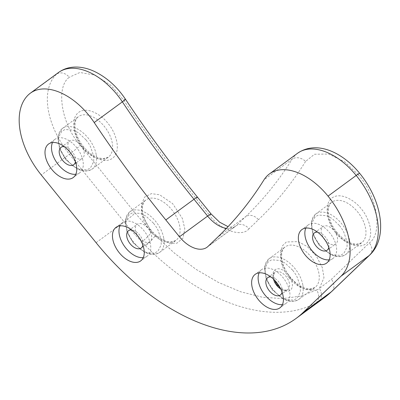 <?xml version="1.0" encoding="UTF-8"?>
<svg xmlns="http://www.w3.org/2000/svg" width="400" height="400" viewBox="0 0 400 400"><rect width="100%" height="100%" fill="white"/><g stroke="black" fill="none" stroke-linecap="round" stroke-linejoin="round"><path stroke-width="0.3" stroke-dasharray="2 1.5" d="M75.8 174.28A20.815 12.47 -126.3 0 0 79.715 172.795A20.815 12.47 -126.3 0 0 77.44 148.635A20.815 12.47 -126.3 0 0 55.07 139.24A20.815 12.47 -126.3 0 0 52.485 142.53M143.27 257.61A20.815 12.47 -126.3 0 0 147.18 256.125A20.815 12.47 -126.3 0 0 144.91 231.97A20.815 12.47 -126.3 0 0 122.54 222.575A20.815 12.47 -126.3 0 0 119.95 225.86M282.435 304.61A20.815 12.47 -126.3 0 0 286.35 303.125A20.815 12.47 -126.3 0 0 284.075 278.965A20.815 12.47 -126.3 0 0 261.705 269.57A20.815 12.47 -126.3 0 0 259.115 272.86M329.155 259.84A20.815 12.47 -126.3 0 0 333.065 258.355A20.815 12.47 -126.3 0 0 330.795 234.195A20.815 12.47 -126.3 0 0 308.425 224.8A20.815 12.47 -126.3 0 0 305.835 228.09M96.08 242.685L124.25 221.995A10.07 0.635 141 0 0 135.13 213.025L151.72 231.865A10.07 1.725 -43.8 0 1 141.745 241.865L145.485 245.705A10.07 1.945 135.2 0 0 155.27 235.51L174.81 253.45L196.015 269.32L218.225 282.315L240.645 291.765L262.42 297.24L282.75 298.615L300.97 296.055L316.625 290A10.07 8.035 -118.1 0 1 315.64 303.17L318.5 301.56A10.07 8.05 59.3 0 0 319.335 288.475L331.39 279.305L369.35 242.93C383.23 233.14 377.17 195.715 358.325 174.875A10.07 0.635 141 0 0 359.655 173.31M75.45 161.85A10.745 6.435 -126.3 0 0 75.465 158.745A10.745 6.435 -126.3 0 0 64.235 146.585M142.915 245.185A10.745 6.435 -126.3 0 0 142.935 242.075A10.745 6.435 -126.3 0 0 131.705 229.92M282.08 292.18A10.745 6.435 -126.3 0 0 282.1 289.075A10.745 6.435 -126.3 0 0 270.87 276.915M328.8 247.41A10.745 6.435 -126.3 0 0 328.82 244.305A10.745 6.435 -126.3 0 0 317.59 232.145M316.625 290A28.535 17.095 -126.3 0 0 319.335 288.475L323.98 277.8L322.35 267.71L316.425 256.17L307.425 246.68L298.285 241.595L286.345 241.99L282.485 245.765L280.415 253.345L282.5 264.935L289.82 277.6L297.985 285.415L305.86 289.645L316.625 290M151.72 231.865A28.535 17.095 -126.3 0 0 155.27 235.51L168.84 243.28L176.945 243.185L183.025 238.055L184.785 228.735L182.34 218.41L172.6 203.575L159.615 194.77L151.385 193.64L144.495 197.165L141.33 205.15L142.365 214.955L150.65 230.595L151.72 231.865M71.765 154.575A10.745 6.435 -126.3 0 0 82.42 158.31A10.745 6.435 -126.3 0 0 84.135 152.38A10.745 6.435 -126.3 0 0 78.11 142.565A10.745 6.435 -126.3 0 0 69.7 140.99A10.745 6.435 -126.3 0 0 70.075 152.275M139.23 237.91A10.745 6.435 -126.3 0 0 149.885 241.645A10.745 6.435 -126.3 0 0 151.6 235.71A10.745 6.435 -126.3 0 0 145.575 225.9A10.745 6.435 -126.3 0 0 137.17 224.325A10.745 6.435 -126.3 0 0 137.54 235.61M325.115 240.135A10.745 6.435 -126.3 0 0 335.77 243.87A10.745 6.435 -126.3 0 0 337.485 237.94A10.745 6.435 -126.3 0 0 331.46 228.125A10.745 6.435 -126.3 0 0 323.055 226.555A10.745 6.435 -126.3 0 0 323.425 237.84M86.135 140C90.365 145.6 90.12 146.265 90.545 146.81L93.47 155.53C93.8 159.74 93.805 161.89 93.48 161.985L90.605 167.62C88.28 169.27 86.93 169.99 86.565 169.775L79.225 169.185C75.295 167.465 73.2 166.37 72.94 165.9L65.985 159.305L61.82 152.975L58.65 143.77C58.32 139.565 58.315 137.415 58.64 137.32L61.51 131.685C63.84 130.03 65.185 129.31 65.555 129.525L72.895 130.12C76.825 131.84 78.92 132.935 79.18 133.405L86.135 140M153.6 223.33C157.835 228.935 157.585 229.6 158.01 230.14L160.935 238.865C161.27 243.07 161.27 245.22 160.945 245.32L158.075 250.955C155.745 252.605 154.4 253.325 154.035 253.11L146.69 252.515C142.76 250.795 140.67 249.7 140.41 249.235L133.455 242.64L129.29 236.305L126.115 227.105C125.785 222.9 125.785 220.745 126.11 220.65L128.98 215.015C131.305 213.365 132.655 212.645 133.02 212.86L140.365 213.455C144.295 215.17 146.385 216.265 146.645 216.735L153.6 223.33M339.485 225.56C343.72 231.16 343.47 231.825 343.895 232.37L346.825 241.09C347.155 245.3 347.155 247.45 346.83 247.545L343.96 253.18C341.63 254.83 340.285 255.55 339.92 255.34L332.575 254.745C328.645 253.025 326.555 251.93 326.295 251.46L319.34 244.865L315.175 238.535L312 229.33C311.67 225.125 311.67 222.975 311.995 222.88L314.865 217.245C317.195 215.59 318.54 214.875 318.905 215.085L326.25 215.68C330.18 217.4 332.27 218.495 332.53 218.965L339.485 225.56M292.765 270.33C297 275.93 296.75 276.595 297.175 277.14L300.105 285.86C300.435 290.07 300.435 292.22 300.11 292.315L297.24 297.95C294.915 299.605 293.565 300.32 293.2 300.11L285.855 299.515C281.93 297.795 279.835 296.7 279.575 296.23L272.62 289.635L268.455 283.305L265.285 274.105C264.95 269.895 264.95 267.745 265.275 267.65L268.145 262.015C270.475 260.365 271.82 259.645 272.185 259.855L279.53 260.45C283.46 262.17 285.55 263.265 285.81 263.735L292.765 270.33M28.295 94.91L56.465 74.225A67.145 40.22 -126.3 0 0 69.43 154.29L124.25 221.995A194.725 116.645 -126.3 0 0 141.745 241.865M145.485 245.705A194.725 116.645 -126.3 0 0 315.64 303.17M318.5 301.56A194.725 116.645 -126.3 0 0 324.195 297.79M58.52 72.495A57.075 34.19 -126.3 0 0 56.465 74.225A10.07 8.04 -133.8 0 1 69.29 77.26C55.405 87.05 61.47 124.475 80.31 145.315A10.07 0.635 141 0 1 69.43 154.29L41.265 174.975M226.415 228.385A26.86 16.09 -126.3 0 0 235.2 226.55A26.86 16.09 -126.3 0 0 236.17 225.735L208 246.42M297.6 153.235A57.075 34.19 -126.3 0 0 292.135 159.18A778.89 466.575 -126.3 0 1 245.605 216.69A10.07 8.04 -133.8 0 1 258.43 219.73L248.995 228.775A10.07 8.04 -133.8 0 0 236.17 225.735L245.605 216.69L217.44 237.38M358.325 174.875L344.85 161.95L328.745 154.025L314.48 154.24L305.56 161.475A10.07 7.845 -148 0 0 292.135 159.18L263.965 179.865M369.815 254.975A10.07 8.04 46.2 0 0 369.35 242.93M331.855 291.35A10.07 8.04 46.2 0 0 331.39 279.305M80.31 145.315L135.13 213.025M125.45 99.205A10.07 0.62 -33.7 0 0 123.57 100.01L111.135 85.565L95.15 75.135L79.9 72.475L69.29 77.26M197.44 197.12A10.07 0.635 -39 0 1 196.115 198.685C170.4 166.92 146.22 134.03 123.57 100.01M211.07 213.955A10.07 0.635 -39 0 1 209.745 215.52L196.115 198.685M248.995 228.775C242.085 237.67 220.5 230.38 209.745 215.52M305.56 161.475C291.945 183.245 276.235 202.66 258.43 219.73M83.15 147.22C77.41 141.225 68.7 122.3 77.64 113.195C87.07 104.695 103.225 116.485 107.97 123.435C113.71 129.435 122.42 148.36 113.48 157.465C104.05 165.965 87.895 154.175 83.15 147.22M336.505 232.785C330.76 226.785 322.05 207.86 330.99 198.755C340.42 190.255 356.58 202.045 361.325 209C367.065 214.995 375.775 233.92 366.835 243.025C357.405 251.525 341.245 239.735 336.505 232.785M280.755 289.005A10.745 6.435 -126.3 0 0 287.75 289.595A10.745 6.435 -126.3 0 0 289.465 283.665A10.745 6.435 -126.3 0 0 286.085 276.485A10.745 6.435 -126.3 0 0 275.035 272.28A10.745 6.435 -126.3 0 0 273.505 279.135M289.075 277.745A25.18 15.085 -126.3 0 0 314.93 287.545A25.18 15.085 -126.3 0 0 318.95 273.645A25.18 15.085 -126.3 0 0 304.825 250.65A25.18 15.085 -126.3 0 0 285.12 246.96A25.18 15.085 -126.3 0 0 289.075 277.745M149.91 230.745A25.18 15.085 -126.3 0 0 175.765 240.55A25.18 15.085 -126.3 0 0 179.785 226.645A25.18 15.085 -126.3 0 0 165.66 203.65A25.18 15.085 -126.3 0 0 145.955 199.96A25.18 15.085 -126.3 0 0 149.91 230.745M82.445 147.415A25.18 15.085 -126.3 0 0 108.3 157.215A25.18 15.085 -126.3 0 0 112.315 143.31A25.18 15.085 -126.3 0 0 98.195 120.315A25.18 15.085 -126.3 0 0 78.49 116.625A25.18 15.085 -126.3 0 0 82.445 147.415M335.795 232.975A25.18 15.085 -126.3 0 0 361.65 242.775A25.18 15.085 -126.3 0 0 365.67 228.875A25.18 15.085 -126.3 0 0 351.545 205.875A25.18 15.085 -126.3 0 0 331.84 202.185A25.18 15.085 -126.3 0 0 335.795 232.975M288.24 274.665C290.805 277.345 294.7 285.81 290.705 289.88C286.49 293.68 279.265 288.41 277.145 285.3C274.58 282.62 270.685 274.155 274.68 270.085C278.895 266.285 286.12 271.56 288.24 274.665M302.915 285.42A25.18 15.085 53.7 0 1 298.9 299.32A25.18 15.085 53.7 0 1 271.835 287.955A25.18 15.085 53.7 0 1 269.09 258.735A25.18 15.085 53.7 0 1 294.985 268.59A25.18 15.085 53.7 0 1 302.915 285.42M163.75 238.42A25.18 15.085 53.7 0 1 159.73 252.325A25.18 15.085 53.7 0 1 132.67 240.96A25.18 15.085 53.7 0 1 129.92 211.735A25.18 15.085 53.7 0 1 155.82 221.59A25.18 15.085 53.7 0 1 163.75 238.42M96.285 155.085A25.18 15.085 53.7 0 1 92.265 168.99A25.18 15.085 53.7 0 1 65.205 157.625A25.18 15.085 53.7 0 1 62.455 128.4A25.18 15.085 53.7 0 1 88.355 138.26A25.18 15.085 53.7 0 1 96.285 155.085M349.635 240.65A25.18 15.085 53.7 0 1 345.615 254.55A25.18 15.085 53.7 0 1 318.555 243.185A25.18 15.085 53.7 0 1 315.81 213.965A25.18 15.085 53.7 0 1 341.705 223.82A25.18 15.085 53.7 0 1 349.635 240.65M207.035 247.235L235.2 226.55L233.89 227.145L232.06 227.35L228.055 226.655M55.07 139.24L48.57 144.015M79.715 172.795L73.215 177.565M122.54 222.575L116.04 227.345M147.18 256.125L140.68 260.9M261.705 269.57L255.205 274.345M286.35 303.125L279.85 307.9M308.425 224.8L301.925 229.575M333.065 258.355L326.565 263.13M73.75 164.675L82.42 158.31M61.035 147.36L69.7 140.99M141.22 248.01L149.885 241.645M128.5 230.69L137.17 224.325M280.385 295.005L287.75 289.595L285.805 290.155L283.945 289.84L280.06 287.65M267.665 277.69L275.035 272.28L273.915 273.97L273.66 275.84L274.59 280.2M327.105 250.235L335.77 243.87M314.385 232.92L323.055 226.555M314.93 287.545L309.62 289.02L305.135 288.18C299.89 286.385 294.92 282.67 290.225 277.03C280.445 265.62 279.47 249.825 285.12 246.96L269.09 258.735L264.605 266.26L266.11 279.11L272.435 290.05L284.225 299.555L288.83 301.1L292.585 301.43L297.455 300.21L298.9 299.32L314.93 287.545M175.765 240.55L170.45 242.02L165.97 241.18C160.725 239.39 155.755 235.675 151.06 230.035C141.28 218.625 140.305 202.83 145.955 199.96L129.92 211.735L125.44 219.26L126.945 232.115L133.27 243.055L145.06 252.555L149.665 254.1L153.42 254.43L158.29 253.215L159.73 252.325L175.765 240.55M108.3 157.215L102.985 158.685L98.5 157.845C93.255 156.055 88.285 152.34 83.595 146.7C73.81 135.29 72.835 119.495 78.49 116.625L62.455 128.4L57.975 135.93L59.475 148.78L65.805 159.72L77.59 169.22L82.2 170.77L85.95 171.1L90.82 169.88L92.265 168.99L108.3 157.215M361.65 242.775L356.335 244.25L351.855 243.41C346.61 241.615 341.64 237.9 336.945 232.26C327.165 220.85 326.19 205.055 331.84 202.185L315.81 213.965L311.325 221.49L312.83 234.34L319.155 245.28L330.945 254.785L335.55 256.33L339.305 256.66L344.175 255.44L345.615 254.55L361.65 242.775"/><path stroke-width="0.6" d="M303.045 312.58L341.005 276.2A67.145 40.22 -126.3 0 0 328.04 196.135A57.075 34.19 -126.3 0 0 269.435 173.92A57.075 34.19 -126.3 0 0 263.965 179.865A778.89 466.575 53.7 0 1 217.44 237.38L208 246.42A26.86 16.09 53.7 0 1 207.035 247.235A26.86 16.09 53.7 0 1 179.455 236.78L165.825 219.945A778.89 466.575 53.7 0 1 94.205 122.535A57.075 34.19 -126.3 0 0 30.355 93.18A57.075 34.19 -126.3 0 0 28.295 94.91A67.145 40.22 -126.3 0 0 41.265 174.975L96.08 242.685A194.725 116.645 -126.3 0 0 296.025 318.48A194.725 116.645 -126.3 0 0 303.045 312.58L331.215 291.89A10.07 8.04 46.2 0 0 331.855 291.35L324.195 297.79A194.725 116.645 -126.3 0 0 331.215 291.89L369.175 255.515A67.145 40.22 -126.3 0 0 356.205 175.45L328.04 196.135M45.25 155.505A20.815 12.47 53.7 0 1 48.57 144.015A20.815 12.47 53.7 0 1 70.94 153.41A20.815 12.47 53.7 0 1 73.215 177.565A20.815 12.47 53.7 0 1 56.925 174.515A20.815 12.47 53.7 0 1 45.25 155.505M112.715 238.84A20.815 12.47 53.7 0 1 116.04 227.345A20.815 12.47 53.7 0 1 138.41 236.745A20.815 12.47 53.7 0 1 140.68 260.9A20.815 12.47 53.7 0 1 124.39 257.85A20.815 12.47 53.7 0 1 112.715 238.84M251.88 285.84A20.815 12.47 53.7 0 1 255.205 274.345A20.815 12.47 53.7 0 1 277.575 283.74A20.815 12.47 53.7 0 1 279.85 307.9A20.815 12.47 53.7 0 1 263.56 304.85A20.815 12.47 53.7 0 1 251.88 285.84M298.6 241.07A20.815 12.47 53.7 0 1 301.925 229.575A20.815 12.47 53.7 0 1 324.295 238.97A20.815 12.47 53.7 0 1 326.565 263.13A20.815 12.47 53.7 0 1 310.28 260.08A20.815 12.47 53.7 0 1 298.6 241.07M52.485 142.53A20.815 12.47 -126.3 0 0 51.75 150.735A20.815 12.47 -126.3 0 0 75.8 174.28M119.95 225.86A20.815 12.47 -126.3 0 0 119.215 234.065A20.815 12.47 -126.3 0 0 143.27 257.61M259.115 272.86A20.815 12.47 -126.3 0 0 258.38 281.065A20.815 12.47 -126.3 0 0 282.435 304.61M305.835 228.09A20.815 12.47 -126.3 0 0 305.1 236.295A20.815 12.47 -126.3 0 0 329.155 259.84M64.235 146.585A10.745 6.435 -126.3 0 0 61.035 147.36A10.745 6.435 -126.3 0 0 62.205 159.825A10.745 6.435 -126.3 0 0 73.75 164.675A10.745 6.435 -126.3 0 0 75.45 161.85M131.705 229.92A10.745 6.435 -126.3 0 0 128.5 230.69A10.745 6.435 -126.3 0 0 129.675 243.16A10.745 6.435 -126.3 0 0 141.22 248.01A10.745 6.435 -126.3 0 0 142.915 245.185M270.87 276.915A10.745 6.435 -126.3 0 0 267.665 277.69A10.745 6.435 -126.3 0 0 268.84 290.155A10.745 6.435 -126.3 0 0 280.385 295.005A10.745 6.435 -126.3 0 0 282.08 292.18M317.59 232.145A10.745 6.435 -126.3 0 0 314.385 232.92A10.745 6.435 -126.3 0 0 315.56 245.385A10.745 6.435 -126.3 0 0 327.105 250.235A10.745 6.435 -126.3 0 0 328.8 247.41M70.075 152.275A10.745 6.435 -126.3 0 0 71.765 154.575M137.54 235.61A10.745 6.435 -126.3 0 0 139.23 237.91M323.425 237.84A10.745 6.435 -126.3 0 0 325.115 240.135M341.005 276.2L369.175 255.515A10.07 8.04 46.2 0 0 369.815 254.975C388.66 237.05 381.405 199.74 359.655 173.31A10.07 0.635 141 0 0 356.205 175.45A57.075 34.19 -126.3 0 0 297.6 153.235L269.435 173.92M94.205 122.535L122.375 101.85A57.075 34.19 -126.3 0 0 58.52 72.495L30.355 93.18M179.455 236.78L207.625 216.095L193.995 199.26A10.07 0.635 -39 0 1 197.44 197.12C171.925 165.6 147.93 132.96 125.45 99.205A10.07 0.62 -33.7 0 1 122.375 101.85A778.89 466.575 -126.3 0 0 193.995 199.26L165.825 219.945M197.44 197.12L211.07 213.955A10.07 0.635 -39 0 0 207.625 216.095A26.86 16.09 -126.3 0 0 226.415 228.385M273.505 279.135A10.745 6.435 -126.3 0 0 280.755 289.005M324.195 297.79L296.025 318.48M369.815 254.975L331.855 291.35M125.45 99.205C116.995 86.67 106.74 77.46 94.69 71.575C87.295 68.06 79.985 66.595 72.765 67.19C67.47 67.69 62.725 69.46 58.52 72.495M211.07 213.955L219.575 222.165L228.055 226.655M359.655 173.31C342.585 152.29 316.68 140.07 297.6 153.235M274.59 280.2L277.04 284.515L280.06 287.65"/></g></svg>
